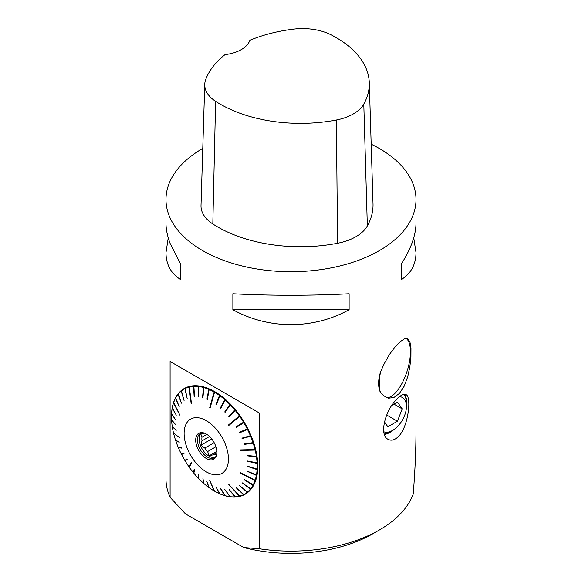 <?xml version="1.0" encoding="UTF-8"?>
<svg xmlns="http://www.w3.org/2000/svg" width="582" height="582" viewBox="0 0 582 582"><rect width="100%" height="100%" fill="white"/><g stroke="black" fill="none" stroke-linecap="round" stroke-linejoin="round"><path stroke-width="0.87" d="M216.846 452.723L213.23 454.811A12.113 6.991 -120 0 0 216.009 454.564L216.73 454.149M214.183 442.698L204.82 448.104A12.113 6.991 -120 0 0 207.599 451.559L215.907 446.765M206.821 434.354L202.005 437.14A12.113 6.991 -120 0 0 202.005 440.843L209.535 436.5M165.986 199.553L165.986 223.095C166.001 229.33 167.369 236.096 170.097 243.4L180.325 263.42L180.325 279.367C175.924 276.596 172.519 273.14 170.097 268.993C167.369 264.257 166.001 258.779 165.986 252.566L165.986 478.942A125.014 72.175 0 0 0 170.097 497.304L170.097 361.458L259.194 412.9L259.194 548.746A125.014 72.175 0 0 0 379.399 529.976A125.014 72.175 0 0 0 413.249 494.038C415.082 471.049 416.006 449.413 416.014 429.13L416.014 252.566C415.919 264.373 411.139 273.307 401.675 279.367L401.675 263.42C411.139 248.434 415.919 234.997 416.014 223.095L416.014 199.553A125.014 72.175 180 0 1 307.034 271.132A125.014 72.175 180 0 1 170.097 217.915A125.014 72.175 180 0 1 165.986 199.553A125.014 72.175 180 0 1 202.776 148.417M165.986 252.566L168.249 237.834M371.185 144.183A125.014 72.175 180 0 1 379.399 148.519A125.014 72.175 180 0 1 416.014 199.553M380.613 371.687C377.958 380.257 377.958 387.306 380.613 392.828L381.472 393.032L383.48 395.636L388.441 398.219L393.992 397.448L399.434 393.396L404.17 386.244L407.706 376.867L409.895 366.689L410.943 356.875L410.987 348.291L409.968 341.99L407.8 338.797L404.454 338.826L399.929 341.867L394.56 347.541L389.489 354.445L384.302 363.575L380.613 371.687A32.032 12.753 107.9 0 0 380.41 372.713A32.032 12.753 107.9 0 0 380.613 392.828M396.342 399.725C400.54 395.185 403.777 393.49 406.047 394.64C411.801 396.655 408.324 427.857 397.986 436.951C394.494 440.159 391.22 440.952 388.15 439.337C378.627 434.987 385.619 409.975 396.342 399.725M232.873 309.704L232.873 293.757C268.586 295.765 313.414 295.765 349.127 293.757L349.127 309.704C313.414 329.608 268.586 329.608 232.873 309.704L349.127 309.704M413.751 237.834L416.014 252.566M170.097 361.458L259.194 412.9M259.194 548.746L243.807 547.56L185.483 513.884L170.097 497.304M247.161 455.51L256.786 456.695L256.727 456.31M256.786 456.695L256.458 456.863A60.579 34.978 60 0 1 257.084 462.916L257.688 462.886A61.015 35.226 -120 0 0 257.062 456.797M247.736 461.039L257.419 462.901M257.433 463.243L257.106 463.403A60.579 34.978 60 0 1 257.106 469.136L257.717 469.157A61.015 35.226 -120 0 0 257.717 463.381M247.736 466.284L257.426 469.15M257.404 469.441L257.084 469.601A60.579 34.978 60 0 1 256.458 474.934L257.062 474.992A61.015 35.226 -120 0 0 257.688 469.623M247.161 471.151L256.749 474.963M256.706 475.196L256.378 475.356A60.579 34.978 60 0 1 255.149 480.201L240.024 472.526L239.9 472.904L240.097 472.562M255.149 480.201L255.738 480.296A61.015 35.226 -120 0 0 256.982 475.421M255.403 480.245L255.614 480.681L255.018 480.579A60.579 34.978 60 0 1 253.192 484.857L253.774 484.988A61.015 35.226 -120 0 0 255.614 480.681M244.302 479.532L253.403 484.908M253.337 485.032L253.592 485.323L253.01 485.184A60.579 34.978 60 0 1 250.624 488.829L251.184 488.989A61.015 35.226 -120 0 0 253.592 485.323M242.134 482.827L250.784 488.88M250.726 488.953L250.958 489.266L250.398 489.106A60.579 34.978 60 0 1 247.481 492.059L248.019 492.241A61.015 35.226 -120 0 0 250.958 489.266M239.515 485.519L247.576 492.096M247.539 492.125L247.757 492.459L247.219 492.277A60.579 34.978 60 0 1 243.814 494.496L244.331 494.693A61.015 35.226 -120 0 0 247.757 492.459M243.836 494.504L244.025 494.846L243.516 494.649A60.579 34.978 60 0 1 239.689 496.09L228.661 484.275L239.355 496.177A60.579 34.978 60 0 1 235.157 496.832L234.793 496.853A60.579 34.978 60 0 1 230.305 496.701L230.719 496.919A61.015 35.226 -120 0 0 235.252 497.072M239.689 496.09L240.17 496.308A61.015 35.226 -120 0 0 244.025 494.846M234.793 496.853L229.184 489.535L235.608 497.05A61.015 35.226 -120 0 0 239.835 496.395M230.276 496.664L229.919 496.657A60.579 34.978 60 0 1 225.234 495.711A60.579 34.978 60 0 1 225.198 495.697L225.576 495.908A61.015 35.226 -120 0 0 230.334 496.868M225.139 495.602L224.79 495.588A60.579 34.978 60 0 1 219.916 493.842L220.258 494.038A61.015 35.226 -120 0 0 225.176 495.791M219.829 493.674L219.501 493.667A60.579 34.978 60 0 1 214.547 491.164L209.738 480.448L214.132 490.924A60.579 34.978 60 0 1 209.178 487.701L206.952 481.598L208.763 487.41A60.579 34.978 60 0 1 203.889 483.518L202.922 478.382L203.489 483.169A60.579 34.978 60 0 1 198.768 478.666L198.229 473.908L198.382 478.266A60.579 34.978 60 0 1 193.886 473.231L194.512 469.747L194.148 469.31L193.522 472.795A60.579 34.978 60 0 1 189.332 467.302L191.558 463.134L191.223 462.661L188.997 466.822A60.579 34.978 60 0 1 185.171 460.959L187.186 459.445L186.88 458.943L184.865 460.457A60.579 34.978 60 0 1 181.468 454.316L181.548 453.734M214.547 491.164L214.853 491.339A61.015 35.226 -120 0 0 219.851 493.863M202.914 478.375L203.795 483.016M198.542 474.235L198.746 478.186M194.366 469.572L193.959 472.81M189.506 466.968L188.997 466.822M186.902 458.98L185.156 460.289L185.44 460.755M178.456 447.02L178.281 447.471A60.579 34.978 60 0 0 181.206 453.793L183.81 453.342L184.072 453.865L181.468 454.316M175.902 440.203L175.669 440.53A60.579 34.978 60 0 0 178.063 446.94L181.177 447.58L181.395 448.111L178.281 447.471M173.938 433.379L173.538 433.081A60.579 34.978 60 0 1 172.301 426.817L172.548 426.621M171.792 420.015L171.603 420.248A60.579 34.978 60 0 0 172.221 426.3L176.281 430.243L172.301 426.817M171.734 413.751L171.574 413.649A61.015 35.226 -120 0 0 171.501 416.494A61.015 35.226 -120 0 0 171.501 416.676M172.228 407.815A61.015 35.226 -120 0 0 171.603 413.191L171.603 413.562A60.579 34.978 60 0 1 172.221 408.229L172.374 407.931M173.698 402.657L173.552 402.511A61.015 35.226 -120 0 0 172.308 407.393L172.301 407.807A60.579 34.978 60 0 1 173.538 402.962L179.984 415.337L173.662 402.584A60.579 34.978 60 0 1 175.495 398.306L175.524 397.826A61.015 35.226 -120 0 0 173.676 402.133L173.662 402.584M178.107 393.818A61.015 35.226 -120 0 0 175.699 397.491L175.669 397.979A60.579 34.978 60 0 1 178.063 394.334L178.281 394.05A60.579 34.978 60 0 1 181.206 391.104L181.271 390.566A61.015 35.226 -120 0 0 178.332 393.541L181.395 403.181L178.063 394.334M185.178 388.456L184.96 388.114A61.015 35.226 -120 0 0 181.533 390.355L181.468 390.886L181.271 390.566M189.361 386.848L189.121 386.506A61.015 35.226 -120 0 0 185.265 387.961L185.171 388.514A60.579 34.978 60 0 1 188.997 387.074L191.223 403.966L189.332 386.986A60.579 34.978 60 0 1 193.522 386.332L193.682 385.764A61.015 35.226 -120 0 0 189.456 386.419L189.332 386.986M198.571 385.895A61.015 35.226 -120 0 0 194.046 385.742L193.886 386.31A60.579 34.978 60 0 1 198.382 386.463L198.571 385.895L198.84 386.281M203.715 386.906A61.015 35.226 -120 0 0 198.957 385.939L198.768 386.506A60.579 34.978 60 0 1 203.489 387.467L203.715 386.906L203.991 387.321M209.033 388.769A61.015 35.226 -120 0 0 204.115 387.015L203.889 387.576A60.579 34.978 60 0 1 208.763 389.322L209.033 388.769L209.309 389.22M214.714 391.955L214.438 391.468A61.015 35.226 -120 0 0 209.447 388.951L209.178 389.496A60.579 34.978 60 0 1 214.132 391.999L209.738 407.553L210.153 407.793L214.547 392.239A60.579 34.978 60 0 1 219.501 395.454L219.851 394.952A61.015 35.226 -120 0 0 214.853 391.708L214.547 392.239M220.105 395.476L219.851 394.952M225.176 399.172A61.015 35.226 -120 0 0 220.258 395.251L219.916 395.753A60.579 34.978 60 0 1 224.79 399.645L225.176 399.172L225.416 399.725M230.334 404.053A61.015 35.226 -120 0 0 225.576 399.521L225.198 399.994A60.579 34.978 60 0 1 229.919 404.497L230.334 404.053L230.552 404.636M235.252 409.532A61.015 35.226 -120 0 0 230.719 404.454L230.305 404.897A60.579 34.978 60 0 1 234.793 409.932L235.252 409.532L235.434 410.128M239.988 416.123L239.835 415.504A61.015 35.226 -120 0 0 235.608 409.968L235.157 410.368A60.579 34.978 60 0 1 239.355 415.861L228.326 425.107L228.661 425.58L239.689 416.341A60.579 34.978 60 0 1 243.516 422.205L244.025 421.892A61.015 35.226 -120 0 0 240.17 415.977L239.689 416.341M244.134 422.51L244.025 421.892M247.757 428.585A61.015 35.226 -120 0 0 244.331 422.394L243.814 422.707A60.579 34.978 60 0 1 247.219 428.847L247.757 428.585M239.457 432.302L239.704 432.79L247.801 429.189L247.546 428.687M247.801 429.189L247.481 429.371A60.579 34.978 60 0 1 250.398 435.692L250.958 435.474A61.015 35.226 -120 0 0 248.019 429.101M242.141 438.079L242.33 438.53L250.944 436.049L250.74 435.562M250.944 436.049L250.624 436.224A60.579 34.978 60 0 1 253.01 442.633L253.592 442.466A61.015 35.226 -120 0 0 251.184 436.005M244.345 443.935L244.484 444.35L253.512 442.989L253.359 442.531M253.512 442.989L253.192 443.164A60.579 34.978 60 0 1 255.018 449.551L239.9 449.922L240.024 450.453L240.097 449.922M255.018 449.551L255.614 449.435A61.015 35.226 -120 0 0 253.774 442.997M255.367 449.486L255.738 449.966L255.149 450.082A60.579 34.978 60 0 1 256.378 456.346L256.982 456.281A61.015 35.226 -120 0 0 255.738 449.966M386.288 397.564A31.326 12.469 107.9 0 0 405.676 375.266A31.326 12.469 107.9 0 0 408.193 367.46A31.326 12.469 107.9 0 0 406.127 338.426M379.399 529.976L372.735 533.825A115.592 66.734 180 0 1 243.807 547.56M384.375 434.15A23.44 13.532 120 0 0 390.02 432.04A23.44 13.532 120 0 0 392.101 430.68M406.462 405.807A23.44 13.532 120 0 0 403.821 394.334M384.484 434.47A23.833 13.757 120 0 0 390.02 432.353A23.833 13.757 120 0 0 393.978 429.523M406.403 408.011A23.833 13.757 120 0 0 404.257 394.269M383.829 431.779A19.533 11.276 120 0 0 392.654 430.367L389.889 431.96A23.44 13.532 -60 0 1 384.346 434.056M403.763 394.341A23.44 13.532 -60 0 1 406.462 403.253L406.462 406.44A19.533 11.276 120 0 0 399.594 396.618M392.042 405.203L397.433 402.082L402.22 408.891L397.433 421.223L387.867 426.752L384.44 421.87M397.433 421.223L386.688 415.017M402.22 408.891L393.934 404.104M392.654 430.367A19.533 11.276 120 0 0 406.462 406.44M214.438 391.468L214.132 391.999M189.121 386.506L188.997 387.074M184.96 388.114L184.865 388.667A60.579 34.978 60 0 0 181.468 390.886L184.072 400.525L181.206 391.104M173.552 402.511L173.538 402.962M171.574 413.649L171.574 414.02A60.579 34.978 60 0 0 171.501 416.85L171.501 416.494M171.603 420.248L175.742 424.751L171.574 419.76A60.579 34.978 60 0 1 171.501 416.85M175.669 440.53L179.198 442.284L175.495 439.999A60.579 34.978 60 0 1 173.662 433.612M239.835 415.504L239.355 415.861M173.945 433.43L179.874 437.839M189.288 466.662L191.34 462.821M255.345 480.419L240.06 472.664M255.018 480.579L239.9 472.904M255.469 449.908L240.184 450.286M255.149 450.082L240.024 450.453M239.668 415.672L228.53 425.02L228.828 425.442M214.438 391.795L210.197 407.64M189.288 386.87L191.529 403.886M179.067 441.905L175.953 440.356M181.286 447.864L178.572 447.296M184.014 453.756L181.751 454.149M219.916 493.842L215.973 486.865L219.501 493.667M225.198 495.697L220.418 488.48L224.79 495.588M230.305 496.701L224.725 489.382L229.919 496.657M243.814 494.496L236.147 487.716L243.516 494.649M247.481 492.059L239.522 485.512L247.219 492.277M250.624 488.829L242.163 482.791L250.398 489.106M244.142 479.779L253.01 485.184M244.316 479.452L253.192 484.857M256.378 475.356L247.132 471.304M246.979 471.529L247.052 471.107L256.458 474.934M257.084 469.601L247.721 466.488M247.568 466.699L247.59 466.24L257.106 469.136M257.106 463.403L247.75 461.3M247.59 461.497L247.568 461.002L257.084 462.916M256.458 456.863L247.212 455.822M247.052 456.004L246.979 455.488L256.378 456.346M253.192 443.164L244.484 444.35M244.316 444.502L244.142 443.964L253.01 442.633M250.624 436.224L242.33 438.53M242.163 438.668L241.937 438.137L250.398 435.692M247.481 429.371L239.704 432.79M239.522 432.906L239.26 432.39L247.219 428.847M243.814 422.707L236.452 427.312L236.147 426.81L243.836 422.015M236.336 426.701L236.634 427.195M236.147 426.81L243.516 422.205M235.157 410.368L229.184 416.945L228.821 416.501L235.113 409.735M228.821 416.501L234.793 409.932M230.305 404.897L225.103 412.34L224.725 411.94L230.232 404.301M224.725 411.94L229.919 404.497M225.198 399.994L220.818 408.222L220.418 407.873L225.103 399.448M220.418 407.873L224.79 399.645M219.916 395.753L216.38 404.657L215.973 404.359L219.814 395.258M215.973 404.359L219.501 395.454M209.178 389.496L207.359 399.383L206.952 399.208L209.069 389.118M206.952 399.208L208.763 389.322M203.889 387.576L202.922 397.768L202.514 397.659L203.787 387.263M202.514 397.659L203.489 387.467M198.768 386.506L198.615 396.866L198.229 396.822L198.673 386.259M198.229 396.822L198.382 386.463M194.453 396.698L193.813 386.128M194.512 396.691L193.886 386.31M194.148 396.713L193.522 386.332M185.171 388.514L187.186 398.539L185.156 388.463M187.186 398.539L184.865 388.667M175.495 398.306L179.198 406.469L175.669 397.979M172.221 408.229L176.281 415.148L172.301 407.807M171.574 414.02L175.742 420.015L171.603 413.562M206.268 420.655A31.333 18.093 60 0 1 228.246 455.648A31.333 18.093 60 0 1 211.906 474.235A31.333 18.093 60 0 1 184.298 436.835A31.333 18.093 60 0 1 206.268 420.655M220.818 488.596L225.234 495.711M206.268 434.019A14.965 8.643 60 0 1 216.155 456.31A14.965 8.643 60 0 1 198.789 450.563A14.965 8.643 60 0 1 202.492 432.644A14.965 8.643 60 0 1 206.268 434.019M201.219 433.03A14.063 8.119 -120 0 0 200.084 444.495A14.063 8.119 -120 0 0 209.033 456.128A14.063 8.119 -120 0 0 215.187 457.219M213.23 454.811L209.265 455.728L207.599 451.559M216.65 454.629L216.009 454.564M202.005 437.14L200.855 434.048L204.82 433.132M204.82 448.104L200.855 445.266L202.005 440.843M203.176 432.768A14.063 8.119 -120 0 0 200.346 433.423A14.063 8.119 -120 0 0 198.186 444.692A14.063 8.119 -120 0 0 207.374 457.088A14.063 8.119 -120 0 0 214.409 457.779A14.063 8.119 -120 0 0 216.395 455.655M200.855 445.266L211.761 438.966M209.265 455.728L216.817 451.363M200.855 434.048L203.074 432.768M369.294 82.702L373.026 203.875A117.2 67.665 180 0 1 367.344 225.932A46.88 27.063 180 0 1 337.567 243.269A117.2 67.665 180 0 1 212.816 223.968A46.88 27.063 180 0 1 201.016 205.533L204.748 84.354A43.148 24.91 180 0 1 205.693 79.596A113.468 65.511 180 0 1 225.081 54.592A31.253 18.042 180 0 0 249.853 40.318A113.468 65.511 180 0 1 293.852 29.1A43.148 24.91 180 0 1 331.173 34.876A113.468 65.511 180 0 1 369.294 82.702A113.468 65.511 180 0 1 363.794 104.054A43.148 24.91 180 0 1 336.389 120.008A113.468 65.511 180 0 1 215.609 101.326A43.148 24.91 180 0 1 204.748 84.354M401.675 263.42L401.675 279.367M180.325 279.367L180.325 263.42M363.794 104.054L367.344 225.932M336.389 120.008L337.567 243.269M215.609 101.326L212.816 223.968M405.676 375.266A78.134 78.134 0 0 0 408.193 367.46"/></g></svg>
